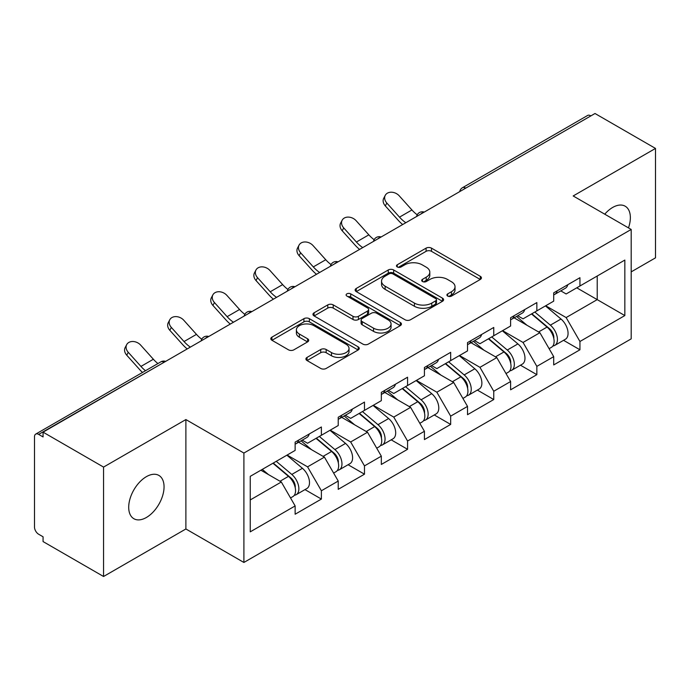 <?xml version="1.0" encoding="UTF-8"?>
<svg xmlns="http://www.w3.org/2000/svg" width="690" height="690" viewBox="0 0 690 690"><rect width="100%" height="100%" fill="white"/><g stroke="black" fill="none" stroke-linecap="round" stroke-linejoin="round"><path stroke-width="1.03" d="M447.707 296.079A2.682 1.553 0 0 0 451.502 296.079L480.309 279.45A3.838 2.217 0 0 0 481.43 277.88A3.838 2.217 0 0 0 480.309 276.319L431.5 248.141A3.838 2.217 0 0 0 426.075 248.141L397.268 264.77A2.682 1.553 0 0 0 396.483 265.866A2.682 1.553 0 0 0 397.268 266.961A2.682 1.553 0 0 0 401.062 266.961L404.797 264.813A12.273 7.081 0 0 1 422.151 264.813L426.213 267.159A12.273 7.081 0 0 1 429.81 272.171A12.273 7.081 0 0 1 426.213 277.182L422.487 279.329A2.682 1.553 0 0 0 421.702 280.425A2.682 1.553 0 0 0 422.487 281.52A2.682 1.553 0 0 0 426.282 281.52L430.008 279.372A12.273 7.081 0 0 1 447.361 279.372L451.433 281.718A12.273 7.081 0 0 1 455.029 286.73A12.273 7.081 0 0 1 451.433 291.741L447.707 293.888A2.682 1.553 0 0 0 446.913 294.984A2.682 1.553 0 0 0 447.707 296.079L447.707 293.888M146.383 476.661A25.004 14.438 -60 0 1 158.881 475.419A25.004 14.438 -60 0 1 162.711 495.455A25.004 14.438 -60 0 1 146.383 517.491A25.004 14.438 -60 0 1 133.877 518.725A25.004 14.438 -60 0 1 130.048 498.689A25.004 14.438 -60 0 1 146.383 476.661M604.75 214.185A25.004 14.438 -60 0 1 612.686 207.44A25.004 14.438 -60 0 1 625.183 206.207A25.004 14.438 -60 0 1 628.486 227.89M307.041 357.411A3.838 2.217 0 0 0 305.92 358.973A3.838 2.217 0 0 0 307.041 360.542L320.738 368.451A3.838 2.217 0 0 0 326.154 368.451L358.153 349.977A3.838 2.217 0 0 0 359.274 348.407A3.838 2.217 0 0 0 358.153 346.846L309.344 318.668A3.838 2.217 0 0 0 303.928 318.668L271.929 337.134A3.838 2.217 0 0 0 270.808 338.704A3.838 2.217 0 0 0 271.929 340.265L288.472 349.821A3.838 2.217 0 0 0 293.888 349.821L307.585 341.912A3.838 2.217 0 0 0 308.706 340.343A3.838 2.217 0 0 0 307.585 338.781L299.382 334.046A10.255 5.925 0 0 1 296.381 329.855A10.255 5.925 0 0 1 302.712 324.386A10.255 5.925 0 0 1 313.89 325.671L346.018 344.224A10.255 5.925 0 0 1 349.028 348.407A10.255 5.925 0 0 1 342.689 353.884A10.255 5.925 0 0 1 331.511 352.599L326.154 349.502A3.838 2.217 0 0 0 320.738 349.502L307.041 357.411L307.041 360.542M185.886 419.563L103.56 467.087L43.065 432.156L595.004 113.505L655.5 148.428L573.183 195.96L631.186 229.451L243.898 453.054L185.886 419.563L185.886 528.971L243.898 562.462L243.898 453.054M405.065 319.763A3.838 2.217 0 0 0 410.49 319.763L442.48 301.288A3.838 2.217 0 0 0 443.61 299.719A3.838 2.217 0 0 0 442.48 298.158L393.68 269.98A3.838 2.217 0 0 0 388.254 269.98L356.256 288.454A3.838 2.217 0 0 0 355.134 290.016A3.838 2.217 0 0 0 356.256 291.585L405.065 319.763M347.976 296.666A2.682 1.553 0 0 1 350.701 297.045L350.701 293.854L400.321 322.497A3.838 2.217 0 0 1 401.442 324.067A3.838 2.217 0 0 1 400.321 325.628L368.322 344.103A3.838 2.217 0 0 1 362.897 344.103L314.088 315.925L314.088 312.794A3.838 2.217 0 0 0 312.967 314.355A3.838 2.217 0 0 0 314.088 315.925M314.088 312.794L327.785 304.885A3.838 2.217 0 0 1 333.21 304.885L353.004 316.313A3.838 2.217 0 0 0 358.429 316.313L367.511 311.069A3.838 2.217 0 0 0 368.632 309.508A3.838 2.217 0 0 0 367.511 307.938L346.898 296.045A2.682 1.553 0 0 1 346.113 294.949A2.682 1.553 0 0 1 347.769 293.517A2.682 1.553 0 0 1 350.701 293.854M243.898 562.462L631.186 338.859L631.186 229.451M304.989 489.607L321.385 499.068L321.385 490.771L307.568 466.854L287.126 455.046M321.385 499.068L295.139 514.223L295.139 505.925L250.246 531.843L250.246 476.341L295.139 450.423L295.139 442.126L321.385 426.981L321.385 435.269L338.229 425.54L338.229 417.252L364.475 402.098L364.475 410.386L381.329 400.657L381.329 392.369L407.566 377.214L407.566 385.512L424.419 375.783L424.419 367.485L450.665 352.34L450.665 360.629L467.518 350.899L467.518 342.611L493.755 327.457L493.755 335.745L510.609 326.016L510.609 317.728L536.855 302.574L536.855 310.871L553.708 301.142L553.708 292.845L579.945 277.699L579.945 285.988L624.838 260.07L624.838 315.572L579.945 341.49L566.136 317.564L545.695 305.765M563.558 340.325L579.945 349.787L579.945 341.49M579.945 349.787L553.708 364.932L553.708 356.644L536.855 366.373L523.037 342.447L502.596 330.648M520.458 365.2L536.855 374.661L536.855 366.373M536.855 374.661L510.609 389.815L510.609 381.527L493.755 391.256L479.947 367.33L459.506 355.523M477.368 390.083L493.755 399.545L493.755 391.256M493.755 399.545L467.518 414.699L467.518 406.401L450.665 416.13L436.848 392.205L416.406 380.406M434.277 414.966L450.665 424.428L450.665 416.13M450.665 424.428L424.419 439.582L424.419 431.285L407.566 441.014L393.757 417.088L373.316 405.289M391.178 439.841L407.566 449.302L407.566 441.014M407.566 449.302L381.329 464.456L381.329 456.168L364.475 465.897L350.667 441.971L330.217 430.163M348.088 464.724L364.475 474.185L364.475 465.897M364.475 474.185L338.229 489.339L338.229 481.042L321.385 490.771M302.229 440.16L307.568 443.247L321.385 435.269M307.568 466.854L324.421 457.125L298.641 442.238M338.229 481.042L324.421 457.125M345.319 415.285L350.667 418.364L364.475 410.386M350.667 441.971L367.511 432.242L341.731 417.355M381.329 456.168L367.511 432.242M388.418 390.402L393.757 393.481L407.566 385.512M393.757 417.088L410.61 407.359L384.822 392.472M424.419 431.285L410.61 407.359M431.509 365.519L436.848 368.607L450.665 360.629M436.848 392.205L453.701 382.484L427.921 367.598M467.518 406.401L453.701 382.484M474.608 340.644L479.947 343.724L493.755 335.745M479.947 367.33L496.8 357.601L471.011 342.714M510.609 381.527L496.8 357.601M517.698 315.761L523.037 318.84L536.855 310.871M523.037 342.447L539.891 332.718L514.11 317.831M553.708 356.644L539.891 332.718M590.856 115.894L465.716 188.146M463.956 189.163A5.856 3.381 120 0 1 465.44 187.982A5.856 3.381 60 0 0 462.516 187.689L587.656 115.446A5.856 3.381 60 0 1 590.58 115.73M560.798 290.878L566.136 293.966L579.945 285.988M566.136 317.564L597.212 299.624L597.212 276.017L624.838 260.07M576.771 287.825L624.838 315.572M631.186 271.877L655.5 257.844L655.5 148.428M103.56 467.087L103.56 576.495L43.065 541.572L43.065 536.786L38.64 534.232A5.856 3.381 -120 0 1 34.5 527.057L34.5 436.787A5.856 3.381 -120 0 1 35.716 434.105A5.856 3.381 -120 0 1 38.64 434.389L43.065 436.943L43.065 432.156M103.56 576.495L185.886 528.971M250.246 499.94L281.322 482L260.88 470.2M295.139 505.925L281.322 482M448.776 296.459L451.433 294.932A12.273 7.081 0 0 0 455.029 289.921L455.029 286.73M429.81 272.171L429.81 275.362A12.273 7.081 0 0 1 426.213 280.373L423.557 281.899M480.257 279.476L431.5 251.332A3.838 2.217 0 0 0 426.075 251.332L398.337 267.341M442.428 301.314L393.68 273.171A3.838 2.217 0 0 0 388.254 273.171L356.307 291.611M435.701 300.814A2.682 1.553 0 0 0 436.494 299.719A2.682 1.553 0 0 0 435.701 298.623L392.86 273.896A2.682 1.553 0 0 0 389.065 273.896L385.132 276.164A12.273 7.081 0 0 0 381.544 281.175A12.273 7.081 0 0 0 385.132 286.178L414.423 303.091A12.273 7.081 0 0 0 431.776 303.091L435.701 300.814L435.701 304.005A2.682 1.553 0 0 0 436.494 302.91L436.494 299.719M381.544 281.175L381.544 284.358A12.273 7.081 0 0 0 385.132 289.369L385.132 286.178M435.701 304.005L431.776 306.274A12.273 7.081 0 0 1 414.423 306.274L385.132 289.369M314.14 315.951L327.785 308.076L327.785 304.885M368.632 309.508L368.632 312.699A3.838 2.217 0 0 1 367.511 314.261L358.429 319.505A3.838 2.217 0 0 1 353.004 319.505L333.21 308.076A3.838 2.217 0 0 0 327.785 308.076M350.701 297.045L400.269 325.663M373.54 328.173A10.255 5.925 0 0 0 384.718 329.458A10.255 5.925 0 0 0 391.058 323.99A10.255 5.925 0 0 0 388.047 319.798L376.731 313.26A3.838 2.217 0 0 0 371.306 313.26L362.224 318.504A3.838 2.217 0 0 0 361.103 320.074A3.838 2.217 0 0 0 362.224 321.635L373.54 328.173L373.54 331.364A10.255 5.925 0 0 0 384.718 332.649A10.255 5.925 0 0 0 391.058 327.181L391.058 323.99M361.103 320.074L361.103 323.265A3.838 2.217 0 0 0 362.224 324.826L362.224 321.635M373.54 331.364L362.224 324.826M349.028 348.407L349.028 351.598A10.255 5.925 0 0 1 342.689 357.066A10.255 5.925 0 0 1 331.511 355.79L326.154 352.694A3.838 2.217 0 0 0 320.738 352.694L307.093 360.568M296.381 329.855L296.381 333.046A10.255 5.925 0 0 0 299.382 337.238L299.382 334.046M307.533 341.938L299.382 337.238M358.101 350.003L309.344 321.851A3.838 2.217 0 0 0 303.928 321.851L271.981 340.299M550.413 329.544L548.481 328.431M552.888 345.983A12.894 7.443 -120 0 0 554.76 345.397A12.894 7.443 -120 0 0 557.08 336.392A12.894 7.443 -120 0 0 550.37 325.163L534.819 312.044M554.76 345.397L565.395 339.256A12.894 7.443 -120 0 0 567.715 330.251A12.894 7.443 -120 0 0 561.005 319.022L545.454 305.903M531.826 313.769L549.559 328.733A7.814 4.511 60 0 1 553.777 338.359M549.102 348.666L551.448 347.312A12.894 7.443 -120 0 0 553.768 338.307A12.894 7.443 -120 0 0 547.049 327.077L531.507 313.959M527.022 325.292L516.525 316.434M402.667 224.543A31.257 18.044 60 0 1 397.992 220.032L385.305 205.913A8.789 6.736 -152.4 0 1 383.735 198.254L385.244 195.365A8.789 6.736 27.6 0 0 386.823 203.024L399.501 217.143A26.177 15.111 -120 0 0 405.832 222.715M417.217 214.814A26.177 15.111 -120 0 1 411.93 209.967L399.251 195.848A8.789 6.736 27.6 0 0 385.244 195.365M553.846 292.767A12.894 7.443 60 0 1 553.708 293.276M557.166 290.852A12.894 7.443 60 0 1 554.76 294.363A12.894 7.443 60 0 1 553.708 294.803M567.801 284.711A12.894 7.443 60 0 1 565.395 288.222L554.76 294.363M507.323 354.427L505.391 353.306M509.798 370.858A12.894 7.443 -120 0 0 511.67 370.28A12.894 7.443 -120 0 0 513.981 361.275A12.894 7.443 -120 0 0 507.271 350.037L491.72 336.927M511.67 370.28L522.304 364.139A12.894 7.443 -120 0 0 524.624 355.134A12.894 7.443 -120 0 0 517.905 343.905L502.363 330.786M488.727 338.652L506.46 353.616A7.814 4.511 60 0 1 510.686 363.242M506.003 373.549L508.358 372.195A12.894 7.443 -120 0 0 510.669 363.182A12.894 7.443 -120 0 0 503.959 351.952L488.408 338.842M483.923 350.166L473.435 341.317M464.232 379.31L462.291 378.189M466.699 395.741A12.894 7.443 -120 0 0 468.57 395.163A12.894 7.443 -120 0 0 470.891 386.15A12.894 7.443 -120 0 0 464.18 374.92L448.629 361.802M468.57 395.163L479.214 389.022A12.894 7.443 -120 0 0 481.525 380.009A12.894 7.443 -120 0 0 474.815 368.779L459.264 355.661M445.636 363.535L463.37 378.5A7.814 4.511 60 0 1 467.587 388.125M462.912 398.432L465.258 397.078A12.894 7.443 -120 0 0 467.579 388.065A12.894 7.443 -120 0 0 460.86 376.835L445.317 363.716M440.832 375.05L430.336 366.2M421.133 404.185L419.201 403.072M423.608 420.624A12.894 7.443 -120 0 0 425.48 420.038A12.894 7.443 -120 0 0 427.8 411.033A12.894 7.443 -120 0 0 421.081 399.803L405.539 386.685M425.48 420.038L436.115 413.897A12.894 7.443 -120 0 0 438.435 404.892A12.894 7.443 -120 0 0 431.716 393.662L416.173 380.544M402.537 388.41L420.279 403.374A7.814 4.511 60 0 1 424.497 413M419.813 423.306L422.168 421.952A12.894 7.443 -120 0 0 424.479 412.948A12.894 7.443 -120 0 0 417.769 401.718L402.218 388.599M397.733 399.933L387.245 391.075M378.042 429.068L376.102 427.947M380.509 445.499A12.894 7.443 -120 0 0 382.389 444.921A12.894 7.443 -120 0 0 384.701 435.916A12.894 7.443 -120 0 0 377.991 424.678L362.44 411.568M382.389 444.921L393.024 438.78A12.894 7.443 -120 0 0 395.336 429.775A12.894 7.443 -120 0 0 388.625 418.545L373.074 405.427M359.447 413.293L377.18 428.257A7.814 4.511 60 0 1 381.398 437.883M376.723 448.19L379.069 446.835A12.894 7.443 -120 0 0 381.389 437.822A12.894 7.443 -120 0 0 374.67 426.593L359.128 413.483M354.643 424.807L344.155 415.958M334.943 453.951L333.011 452.83M337.419 470.382A12.894 7.443 -120 0 0 339.29 469.804A12.894 7.443 -120 0 0 341.61 460.791A12.894 7.443 -120 0 0 334.892 449.561L319.349 436.442M339.29 469.804L349.925 463.663A12.894 7.443 -120 0 0 352.245 454.65A12.894 7.443 -120 0 0 345.526 443.42L329.984 430.301M316.348 438.176L334.089 453.14A7.814 4.511 60 0 1 338.307 462.766M333.632 473.073L335.978 471.719A12.894 7.443 -120 0 0 338.29 462.705A12.894 7.443 -120 0 0 331.579 451.476L316.029 438.357M311.552 449.69L301.056 440.841M359.576 249.426A31.257 18.044 60 0 1 354.902 244.916L342.214 230.796A8.789 6.736 -152.4 0 1 340.636 223.129L342.154 220.239A8.789 6.736 27.6 0 0 343.724 227.907L356.411 242.026A26.177 15.111 -120 0 0 362.733 247.598M374.127 239.689A26.177 15.111 -120 0 1 368.839 234.85L356.152 220.731A8.789 6.736 27.6 0 0 342.154 220.239M510.755 317.642A12.894 7.443 60 0 1 510.609 318.15M514.067 315.727A12.894 7.443 60 0 1 511.67 319.246A12.894 7.443 60 0 1 510.609 319.677M524.702 309.586A12.894 7.443 60 0 1 522.304 313.105L511.67 319.246M316.486 274.301A31.257 18.044 60 0 1 311.802 269.799L299.115 255.68A8.789 6.736 -152.4 0 1 297.545 248.012L299.055 245.123A8.789 6.736 27.6 0 0 300.633 252.79L313.312 266.909A26.177 15.111 -120 0 0 319.643 272.481M331.036 264.572A26.177 15.111 -120 0 1 325.749 259.733L313.062 245.606A8.789 6.736 27.6 0 0 299.055 245.123M467.656 342.525A12.894 7.443 60 0 1 467.518 343.034M470.977 340.61A12.894 7.443 60 0 1 468.57 344.12A12.894 7.443 60 0 1 467.518 344.56M481.611 334.469A12.894 7.443 60 0 1 479.214 337.979L468.57 344.12M273.387 299.184A31.257 18.044 60 0 1 268.712 294.673L256.024 280.554A8.789 6.736 -152.4 0 1 254.455 272.895L255.964 270.006A8.789 6.736 27.6 0 0 257.534 277.665L270.221 291.784A26.177 15.111 -120 0 0 276.552 297.356M287.937 289.455A26.177 15.111 -120 0 1 282.65 284.608L269.963 270.489A8.789 6.736 27.6 0 0 255.964 270.006M424.566 367.408A12.894 7.443 60 0 1 424.419 367.917M427.878 365.493A12.894 7.443 60 0 1 425.48 369.003A12.894 7.443 60 0 1 424.419 369.443M438.512 359.352A12.894 7.443 60 0 1 436.115 362.862L425.48 369.003M230.296 324.067A31.257 18.044 60 0 1 225.613 319.556L212.934 305.437A8.789 6.736 -152.4 0 1 211.356 297.77L212.865 294.88A8.789 6.736 27.6 0 0 214.443 302.548L227.122 316.667A26.177 15.111 -120 0 0 233.453 322.239M244.847 314.329A26.177 15.111 -120 0 1 239.559 309.491L226.872 295.372A8.789 6.736 27.6 0 0 212.865 294.88M381.466 392.282A12.894 7.443 60 0 1 381.329 392.791M384.787 390.368A12.894 7.443 60 0 1 382.389 393.887A12.894 7.443 60 0 1 381.329 394.318M395.422 384.227A12.894 7.443 60 0 1 393.024 387.746L382.389 393.887M187.197 348.942A31.257 18.044 60 0 1 182.522 344.439L169.835 330.32A8.789 6.736 -152.4 0 1 168.265 322.653L169.775 319.763A8.789 6.736 27.6 0 0 171.344 327.431L184.032 341.55A26.177 15.111 -120 0 0 190.362 347.122M201.747 339.213A26.177 15.111 -120 0 1 196.46 334.374L183.782 320.246A8.789 6.736 27.6 0 0 169.775 319.763M338.376 417.165A12.894 7.443 60 0 1 338.229 417.674M341.688 415.251A12.894 7.443 60 0 1 339.29 418.761A12.894 7.443 60 0 1 338.229 419.201M352.323 409.11A12.894 7.443 60 0 1 349.925 412.62L339.29 418.761M291.853 478.825L289.921 477.713M294.32 495.265A12.894 7.443 -120 0 0 296.2 494.678A12.894 7.443 -120 0 0 298.511 485.674A12.894 7.443 -120 0 0 291.801 474.444L276.25 461.325M296.2 494.678L306.834 488.537A12.894 7.443 -120 0 0 309.146 479.533A12.894 7.443 -120 0 0 302.436 468.303L286.885 455.184M273.257 463.05L290.99 478.015A7.814 4.511 60 0 1 295.208 487.64M290.533 497.947L292.879 496.593A12.894 7.443 -120 0 0 295.199 487.589A12.894 7.443 -120 0 0 288.489 476.359L272.938 463.24M268.453 474.573L262.304 469.381M142.511 372.445A31.257 18.044 60 0 1 139.423 369.314L126.744 355.195A8.789 6.736 -152.4 0 1 125.166 347.536L126.684 344.646A8.789 6.736 27.6 0 0 128.254 352.305L140.941 366.425A26.177 15.111 -120 0 0 145.495 370.72M157.932 363.544A26.177 15.111 -120 0 1 153.37 359.248L140.682 345.129A8.789 6.736 27.6 0 0 126.684 344.646M295.286 442.048A12.894 7.443 60 0 1 295.139 442.557M298.598 440.134A12.894 7.443 60 0 1 296.2 443.644A12.894 7.443 60 0 1 295.139 444.084M309.232 433.993A12.894 7.443 60 0 1 306.834 437.503L296.2 443.644M164.056 362.302L38.64 434.389M165.272 361.603A5.856 3.381 -60 0 0 163.78 362.147A5.856 3.381 -120 0 0 160.856 361.853L35.716 434.105M420.865 214.038A5.856 3.381 120 0 1 422.349 212.865A5.856 3.381 -60 0 1 423.832 212.322M377.766 238.921A5.856 3.381 120 0 1 379.259 237.739A5.856 3.381 -60 0 1 380.742 237.205M334.676 263.804A5.856 3.381 120 0 1 336.159 262.623A5.856 3.381 -60 0 1 337.652 262.079M291.577 288.679A5.856 3.381 120 0 1 293.069 287.506A5.856 3.381 -60 0 1 294.552 286.962M248.486 313.562A5.856 3.381 120 0 1 249.97 312.38A5.856 3.381 -60 0 1 251.462 311.846M205.387 338.445A5.856 3.381 120 0 1 206.879 337.263A5.856 3.381 -60 0 1 208.363 336.72M451.433 294.932L451.433 291.741M422.487 281.52L422.487 279.329M426.213 280.373L426.213 277.182M397.268 266.961L397.268 264.77M426.075 251.332L426.075 248.141M431.5 251.332L431.5 248.141M480.309 279.45L480.309 276.319M356.256 291.585L356.256 288.454M388.254 273.171L388.254 269.98M393.68 273.171L393.68 269.98M442.48 301.288L442.48 298.158M414.423 306.274L414.423 303.091M431.776 306.274L431.776 303.091M333.21 308.076L333.21 304.885M353.004 319.505L353.004 316.313M358.429 319.505L358.429 316.313M367.511 314.261L367.511 311.069M400.321 325.628L400.321 322.497M320.738 352.694L320.738 349.502M326.154 352.694L326.154 349.502M331.511 355.79L331.511 352.599M307.585 341.912L307.585 338.781M271.929 340.265L271.929 337.134M303.928 321.851L303.928 318.668M309.344 321.851L309.344 318.668M358.153 349.977L358.153 346.846M550.37 325.163L561.005 319.022M538.58 331.968L547.049 327.077M386.823 203.024L385.305 205.913M411.93 209.967L399.501 217.143M507.271 350.037L517.905 343.905M495.489 356.842L503.959 351.952M464.18 374.92L474.815 368.779M452.39 381.725L460.86 376.835M421.081 399.803L431.716 393.662M409.299 406.608L417.769 401.718M377.991 424.678L388.625 418.545M366.209 431.483L374.67 426.593M334.892 449.561L345.526 443.42M323.11 456.366L331.579 451.476M343.724 227.907L342.214 230.796M368.839 234.85L356.411 242.026M300.633 252.79L299.115 255.68M325.749 259.733L313.312 266.909M257.534 277.665L256.024 280.554M282.65 284.608L270.221 291.784M214.443 302.548L212.934 305.437M239.559 309.491L227.122 316.667M171.344 327.431L169.835 330.32M196.46 334.374L184.032 341.55M291.801 474.444L302.436 468.303M280.019 481.249L288.489 476.359M128.254 352.305L126.744 355.195M153.37 359.248L140.941 366.425M462.516 187.689A5.856 5.856 0 0 0 459.695 191.622M424.229 212.097A5.856 5.856 0 0 0 416.605 216.496M381.13 236.981A5.856 5.856 0 0 0 373.506 241.379M338.04 261.855A5.856 5.856 0 0 0 330.415 266.262M294.949 286.738A5.856 5.856 0 0 0 287.316 291.137M251.85 311.621A5.856 5.856 0 0 0 244.226 316.02M208.76 336.496A5.856 5.856 0 0 0 201.135 340.903M165.66 361.379A5.856 5.856 0 0 0 160.856 361.853"/></g></svg>
